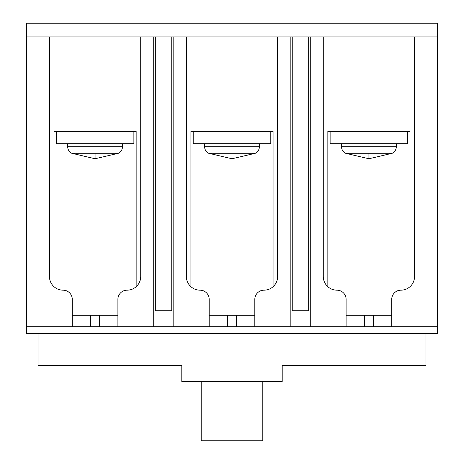 <?xml version="1.0" encoding="UTF-8"?>
<svg xmlns="http://www.w3.org/2000/svg" width="464" height="464" viewBox="0 0 464 464"><rect width="100%" height="100%" fill="white"/><g stroke="black" fill="none" stroke-linecap="round" stroke-linejoin="round"><path stroke-width="0.7" d="M72.262 326.702L72.262 299.321A9.129 9.129 0 0 0 63.133 290.191A13.694 13.694 0 0 1 49.445 276.498L49.445 36.894L26.622 36.894L26.622 23.2L437.378 23.2L437.378 36.894L414.555 36.894L414.555 276.498A13.694 13.694 0 0 1 400.867 290.191A9.129 9.129 0 0 0 391.738 299.321L391.738 326.702L26.622 326.702L26.622 333.546L437.378 333.546L437.378 326.702L391.738 326.702M49.445 36.894L140.72 36.894L140.72 276.498A13.694 13.694 0 0 1 127.032 290.191A9.129 9.129 0 0 0 117.902 299.321L117.902 326.702M209.183 326.702L209.183 299.321A9.129 9.129 0 0 0 200.054 290.191A13.694 13.694 0 0 1 186.36 276.498L186.36 36.894L277.64 36.894L277.64 276.498A13.694 13.694 0 0 1 263.946 290.191A9.129 9.129 0 0 0 254.817 299.321L254.817 326.702M346.098 326.702L346.098 299.321A9.129 9.129 0 0 0 336.968 290.191A13.694 13.694 0 0 1 323.28 276.498L323.28 36.894L414.555 36.894M54.004 286.706L54.004 131.364L136.155 131.364L136.155 286.706M327.845 286.706L327.845 131.364L409.996 131.364L409.996 286.706M190.924 286.706L190.924 131.364L273.076 131.364L273.076 286.706M425.969 333.546L425.969 365.493L282.205 365.493L282.205 381.466L181.795 381.466L181.795 365.493L38.031 365.493L38.031 333.546M67.698 143.689L67.698 146.74A7.302 7.302 0 0 0 71.758 153.282L118.407 153.282A7.302 7.302 0 0 0 122.467 146.74L122.467 143.689M133.876 131.364L133.876 143.689L56.289 143.689L56.289 131.364M204.618 143.689L204.618 146.74A7.302 7.302 0 0 0 208.672 153.282L255.328 153.282A7.302 7.302 0 0 0 259.382 146.74L259.382 143.689M270.796 131.364L270.796 143.689L193.204 143.689L193.204 131.364M341.533 143.689L341.533 146.74A7.302 7.302 0 0 0 345.593 153.282L392.242 153.282A7.302 7.302 0 0 0 396.302 146.74L396.302 143.689M407.711 131.364L407.711 143.689L330.124 143.689L330.124 131.364M26.622 36.894L26.622 326.702M72.262 315.294L117.902 315.294M153.271 326.702L153.271 36.894L140.72 36.894M153.271 36.894L155.324 36.894L155.324 310.729L171.755 310.729L171.755 36.894L173.809 36.894L173.809 326.702M186.36 36.894L173.809 36.894M209.183 315.294L254.817 315.294M290.191 326.702L290.191 36.894L277.64 36.894M290.191 36.894L292.245 36.894L292.245 310.729L308.676 310.729L308.676 36.894L310.729 36.894L310.729 326.702M323.28 36.894L310.729 36.894M346.098 315.294L391.738 315.294M437.378 326.702L437.378 36.894M171.755 36.894L155.324 36.894M308.676 36.894L292.245 36.894M262.804 381.466L262.804 440.8L201.196 440.8L201.196 381.466M67.698 146.74L122.467 146.74M95.079 153.282L95.079 158.746L118.407 153.282M204.618 146.74L259.382 146.74M232 153.282L232 158.746L255.328 153.282M341.533 146.74L396.302 146.74M368.921 153.282L368.921 158.746L392.242 153.282M90.521 315.294L90.521 326.702M99.644 315.294L99.644 326.702M227.435 315.294L227.435 326.702M236.565 315.294L236.565 326.702M364.356 315.294L364.356 326.702M373.479 315.294L373.479 326.702M71.758 153.282L95.079 158.746M208.672 153.282L232 158.746M345.593 153.282L368.921 158.746"/></g></svg>
